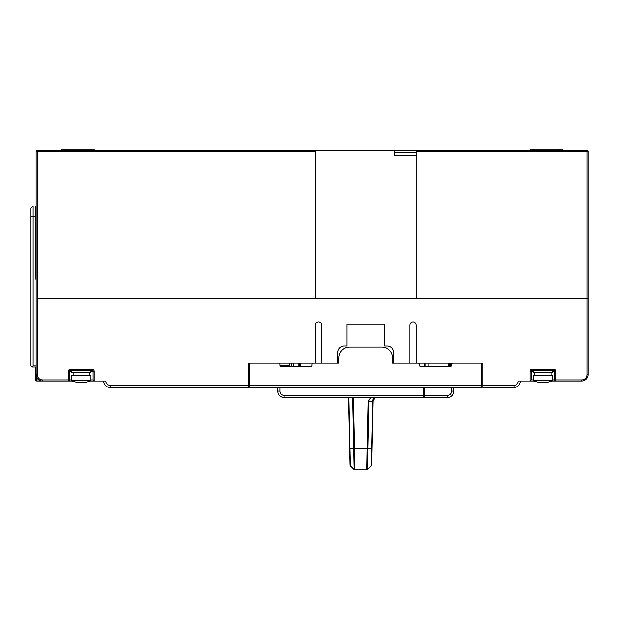 <?xml version="1.0" encoding="UTF-8"?>
<svg xmlns="http://www.w3.org/2000/svg" width="619" height="619" viewBox="0 0 619 619"><rect width="100%" height="100%" fill="white"/><g stroke="black" fill="none" stroke-linecap="round" stroke-linejoin="round"><path stroke-width="0.93" d="M90.869 379.942L93.02 379.942L93.02 371.354A1.076 1.076 0 0 0 91.945 370.278L70.465 370.278A1.076 1.076 0 0 0 69.39 371.354L69.39 379.942A1.076 1.076 0 0 1 68.322 381.018L42.549 381.018A6.445 6.445 0 0 1 36.103 374.572A6.445 6.445 0 0 0 42.131 381.002A6.445 6.445 0 0 1 36.103 374.572L36.103 151.222A1.076 1.076 0 0 1 37.179 150.146L37.179 298.76L586.974 298.76L416.239 298.76L416.239 150.146L586.974 150.146A1.076 1.076 0 0 1 588.05 151.222L588.05 374.572A6.445 6.445 0 0 1 581.605 381.018L555.839 381.018A1.076 1.076 0 0 1 554.763 379.942L554.763 371.354A1.076 1.076 0 0 0 553.688 370.278L532.208 370.278A1.076 1.076 0 0 0 531.141 371.354L531.141 379.942L533.284 379.942M72.237 381.018L68.322 381.018L72.237 381.018L68.322 381.018L68.322 379.942L42.549 379.942A5.37 5.37 0 0 1 37.179 374.572L37.179 298.76L315.303 298.76L315.303 151.222L36.103 151.222A1.076 1.076 0 0 1 37.179 150.146L394.76 150.146L394.76 155.516L416.239 155.516M315.303 151.222L315.303 150.146M520.401 381.018A6.445 6.445 0 0 1 513.956 387.463L513.956 385.312A4.294 4.294 0 0 0 518.25 381.018L530.065 381.018L530.065 371.354A2.151 2.151 0 0 1 532.208 369.203L553.688 369.203A2.151 2.151 0 0 1 555.839 371.354L555.839 379.942L581.605 379.942A5.37 5.37 0 0 0 586.974 374.572L586.974 298.76L588.05 298.76L586.974 298.76L586.974 151.222L416.239 151.222M94.088 149.071L94.088 150.146L94.088 149.071L61.877 149.071L61.877 150.146M562.276 150.146L562.276 149.071L530.065 149.071L530.065 150.146M368.235 401.205L368.994 401.135A4.294 3.033 -90 0 1 369.311 399.301A4.294 3.033 -90 0 0 368.994 401.135L367.957 448.466L367.199 448.45L366.835 469.929L354.826 469.929L354.455 448.45L367.199 448.45L368.235 401.205L369.311 399.301L371.555 397.553M354.826 469.929A1.076 1.076 0 0 1 354.076 469.62L350.308 465.945L349.967 449.974M371.346 465.945L373.071 401.112A4.294 4.294 0 0 1 373.621 399.093A4.294 4.294 0 0 0 373.071 401.112L375.099 397.553A4.294 4.294 0 0 0 373.071 401.112L371.671 465.194A1.076 1.076 -179.4 0 1 371.346 465.945L367.585 469.62A1.076 1.076 0 0 1 366.835 469.929A1.076 1.076 0 0 0 367.585 469.62L366.897 469.929M368.994 401.135L372.754 401.135A4.294 3.033 90 0 1 374.193 397.553M349.959 449.611L349.99 465.194L348.512 397.553M348.83 397.553L350.308 465.945A1.076 1.076 179.4 0 1 349.99 465.194A1.076 1.076 179.4 0 0 350.308 465.945L354.076 469.62L352.59 397.553M449.526 366.409L449.526 363.191M428.054 363.191L428.054 366.409M425.903 363.191L425.903 366.409M90.227 381.018L105.903 381.018A4.294 4.294 0 0 0 110.197 385.312L248.722 385.312L248.722 363.191L338.926 363.191L338.926 357.821A10.74 10.74 0 0 1 349.658 347.081L381.877 347.081A10.74 10.74 0 0 1 392.616 357.821L392.616 363.191L482.812 363.191L482.812 387.463L513.956 387.463M110.197 385.312L110.197 387.463A6.445 6.445 0 0 1 103.752 381.018M93.02 379.942L94.088 381.018L93.454 381.018M321.741 363.191L321.741 325.176A3.219 3.219 0 0 0 318.522 321.957A3.219 3.219 0 0 0 315.295 325.176L315.295 363.191M338.926 363.191L337.85 363.191L337.85 352.451A6.445 6.445 0 0 1 344.296 346.013L346.973 346.013L346.973 324.101L384.561 324.101L384.561 346.013L387.246 346.013A6.445 6.445 0 0 1 393.684 352.451L393.684 363.191L392.616 363.191M416.239 363.191L416.239 325.176A3.219 3.219 0 0 0 413.02 321.957A3.219 3.219 0 0 0 409.793 325.176L409.793 363.191M513.956 385.312L482.812 385.312M110.197 387.463L248.722 387.463L248.722 385.312M291.673 366.409L291.673 363.191M299.194 363.191L299.194 366.409M384.561 324.101L346.973 324.101M531.141 379.942L530.065 381.018L533.98 381.018M551.916 381.018L555.839 381.018L555.839 379.942L552.612 379.942M423.752 387.463L423.752 397.553L284.16 397.553A6.445 6.445 0 0 1 277.714 391.107L277.714 387.463M453.82 387.463L453.82 391.107A6.445 6.445 0 0 1 447.382 397.553L424.827 397.553L424.827 387.463M424.827 395.409L447.382 395.409A4.294 4.294 0 0 0 451.677 391.107L453.82 391.107M451.677 387.463L451.677 391.107M423.752 396.911L424.827 396.911M423.752 394.76L424.827 394.76M279.865 387.463L279.865 391.107A4.294 4.294 0 0 0 284.16 395.409L284.16 397.553M423.752 395.409L284.16 395.409M42.618 379.942L42.131 381.002A6.445 6.445 0 0 1 36.103 374.572L37.179 374.572M94.088 381.018A1.076 1.076 0 0 1 93.678 380.933A1.076 1.076 0 0 0 94.088 381.018L94.088 371.354A2.151 2.151 0 0 0 91.945 369.203L70.465 369.203A2.151 2.151 0 0 0 68.322 371.354L68.322 379.942L71.541 379.942M530.065 381.018A1.076 1.076 0 0 0 530.468 380.94A1.076 1.076 0 0 1 530.065 381.018M416.239 152.289L394.76 152.289M416.239 150.572L394.76 150.572M533.284 380.747L552.612 380.747L552.612 375.215L533.284 375.215L533.284 380.747A25.774 25.774 0 0 0 537.795 382.109L537.818 382.07A25.727 25.727 0 0 0 541.501 382.542L541.501 382.07L541.501 382.542M541.501 382.07A24.443 21.17 0 0 0 542.948 382.109A24.443 21.17 0 0 0 544.403 382.07L544.403 382.542L544.403 382.07M552.612 380.747A25.774 25.774 0 0 1 548.101 382.109L548.086 382.07A25.727 25.727 0 0 1 544.403 382.542M533.284 370.278L533.284 372.429L552.612 372.429L552.612 370.278M278.79 363.191A1.076 1.076 0 0 1 279.865 364.266L279.865 365.342L289.53 365.342L289.53 363.191M71.541 380.747L90.869 380.747L90.869 375.215L71.541 375.215L71.541 380.747A25.774 25.774 0 0 0 76.052 382.109L76.075 382.07A25.727 25.727 0 0 0 79.758 382.542L79.758 382.07L79.758 382.542M79.758 382.07A24.443 21.17 0 0 0 81.205 382.109A24.443 21.17 0 0 0 82.652 382.07L82.652 382.542L82.652 382.07M90.869 380.747A25.774 25.774 0 0 1 86.358 382.109L86.335 382.07A25.727 25.727 0 0 1 82.652 382.542M71.541 370.278L71.541 372.429L90.869 372.429L90.869 370.278M481.744 385.312L249.797 385.312L249.797 387.463L481.744 387.463L481.744 363.191M249.797 385.312L249.797 363.191M279.865 365.342A1.076 1.076 0 0 0 280.933 366.409L311.001 366.409A1.076 1.076 0 0 0 312.077 365.342L312.077 364.266A1.076 1.076 0 0 1 313.152 363.191M418.382 363.191A1.076 1.076 0 0 1 419.458 364.266L419.458 365.342A1.076 1.076 0 0 0 420.533 366.409L450.601 366.409A1.076 1.076 0 0 0 451.677 365.342L451.677 364.266A1.076 1.076 0 0 1 452.744 363.191M35.678 279.007L36.103 279.007L35.678 279.007L35.678 205.98L33.101 205.98L33.101 365.984L36.103 365.984M35.678 216.72L30.95 216.72L30.95 208.131L33.101 205.98M30.95 216.72L30.95 365.984L32.026 367.059L33.101 365.984M36.103 367.059L32.026 367.059M42.549 379.942L42.549 381.018L36.745 381.018A1.076 1.076 0 0 1 35.678 379.942L35.678 367.059M588.05 151.222L586.974 151.222L586.974 150.146M90.869 150.146L90.869 149.071M65.096 149.071L65.096 150.146M559.058 150.146L559.058 149.071M533.284 149.071L533.284 150.146M349.642 448.551L354.455 448.45L353.348 397.553M354.455 448.45L353.697 448.466L354.076 469.62L354.764 469.929M372.754 401.135L371.717 448.543L367.199 448.45L367.957 448.466L367.585 469.62M450.601 363.191L450.601 366.409M448.45 366.409L448.45 363.191M530.351 370.278A2.151 2.151 0 0 1 531.141 369.489M293.824 363.191L293.824 366.409M298.118 366.409L298.118 363.191M533.284 371.354L530.065 371.354M532.208 369.203L532.208 370.278M553.688 370.278L553.688 369.203M555.839 371.354L552.612 371.354M582.022 381.002L581.605 381.018L581.605 379.942M586.974 374.572L588.05 374.572M447.382 397.553L447.382 395.409M277.714 391.107L279.865 391.107M424.827 366.409L424.827 363.191M300.261 363.191L300.261 366.409M42.549 381.018A6.445 6.445 0 0 1 36.103 374.572M71.541 371.354L68.322 371.354M70.465 369.203L70.465 370.278M94.088 371.354L93.02 371.354A1.076 1.076 0 0 0 91.945 370.278L91.945 369.203M93.02 371.354L90.869 371.354M36.745 377.381L36.745 379.942L38.989 379.942M35.678 379.942L36.745 379.942L36.745 381.018M374.851 397.723L374.41 398.087M534.785 372.429L534.785 375.215M551.111 372.429L551.111 375.215M288.021 365.342L288.021 366.409M73.042 372.429L73.042 375.215M89.368 372.429L89.368 375.215"/></g></svg>
